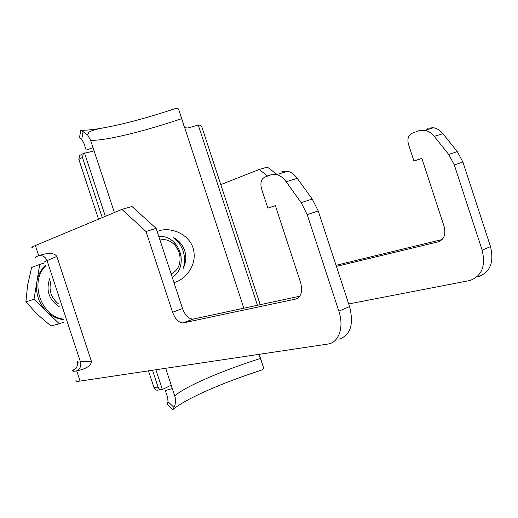 <?xml version="1.0" encoding="UTF-8"?>
<svg xmlns="http://www.w3.org/2000/svg" width="518" height="518" viewBox="0 0 518 518"><rect width="100%" height="100%" fill="white"/><g stroke="black" fill="none" stroke-linecap="round" stroke-linejoin="round"><path stroke-width="0.78" d="M173.977 282.595C181.054 280.639 186.7 275.932 190.896 268.473C194.386 261.991 195.105 255.134 193.065 247.895C187.93 232.614 168.726 226.288 157.161 231.475M172.921 237.238C178.542 240.048 182.472 244.502 184.712 250.608C186.532 256.837 186.02 262.768 183.171 268.402C185.043 262.859 185.03 257.103 183.139 251.12C181.112 245.182 177.706 240.559 172.921 237.238M174.819 244.431L179.124 252.421L179.992 255.788M260.224 304.701L202.13 127.771C201.288 125.744 199.993 124.832 198.252 125.039L188.416 127.842C186.266 128.315 184.745 127.545 183.851 125.537L178.704 109.389C178.166 108.262 176.839 108.055 174.708 108.774C146.303 118.195 121.594 124.734 100.583 128.386C92.482 129.733 85.982 130.355 81.073 130.245L87.736 135.107L90.605 140.3L93.013 147.611L93.052 151.178L83.34 153.509L82.453 157.446L78.84 159.376L98.53 219.166M148.485 370.862L154.014 387.639L158.087 387.14C158.955 389.212 160.321 390.028 162.192 389.594L169.878 385.806C170.804 385.534 171.626 386.454 172.332 388.565L165.339 390.578L167.735 397.85L168.007 401.683L173.99 407.381C175.744 403.742 175.99 399.902 174.728 395.856L165.656 368.298M78.84 159.376L79.733 155.465L80.717 154.934M161.001 389.737L158.1 390.08C156.235 390.507 154.876 389.698 154.014 387.639M82.453 157.446L102.26 217.612M152.525 370.26L158.087 387.14M178.704 109.389L243.855 308.216M173.99 407.381L173.006 409.473C185.923 398.672 222.475 382.711 260.664 370.415C262.794 369.735 263.746 368.797 263.52 367.592L259.013 354.351M259.272 354.312L263.52 367.592M83.133 131.41L81.702 139.556L83.767 142.819L86.169 150.123L93.013 147.611L114.387 212.548M172.772 409.55L167.288 404.312L168.007 401.683M81.702 139.556L79.468 137.827L80.782 130.303M159.984 240.061C165.436 238.779 170.377 240.456 174.812 245.098C177.473 248.109 179.157 251.657 179.856 255.743C180.808 264.588 177.894 270.655 171.128 273.938M158.819 236.506C164.802 235.917 170.137 238.125 174.819 243.117C178.069 246.801 180.115 251.126 180.976 256.112C182.135 265.773 179.234 272.882 172.28 277.434M45.752 265.812C29.196 281.475 40.754 316.485 63.332 319.101M44.781 262.853L39.744 264.42L36.882 281.766C38.067 275.045 40.954 269.515 45.545 265.184M36.882 281.766L33.994 299.281L46.724 311.596C38.662 303.25 35.386 293.305 36.882 281.766M63.526 319.69C57.265 318.978 51.664 316.278 46.724 311.596L59.324 323.782L64.297 322.021M59.324 323.782L50.932 325.951L37.296 314.303L25.9 301.845L27.622 284.991L31.643 267.489L39.744 264.42M33.994 299.281L25.9 301.845M76.127 380.277C75.259 381.319 76.573 381.585 80.07 381.08L328.334 343.984C338.986 342.379 344.224 326.845 338.843 311.156L307.206 214.646L301.185 202.655L286.182 181.753C283.372 177.927 280.225 175.531 276.729 174.56L270.875 174.799L264.633 177.182C261.085 179.196 260.081 183.152 261.616 189.064L267.877 208.139L275.349 205.601L300.602 282.588C302.855 291.479 301.211 296.976 295.655 299.067L183.061 322.947C178.71 322.688 175.22 319.127 172.598 312.25L146.031 231.507L121.931 209.401L35.36 245.532L38.714 255.711C48.297 252.473 54.332 252.719 56.825 256.436L47.047 260.599C45.312 256.617 42.431 255.031 38.397 255.834L38.714 255.711M336.396 266.388L438.209 241.828C444.062 239.594 446.043 234.518 444.146 226.599L421.84 158.353L413.953 161.007L408.417 144.082C407.122 138.818 408.372 135.198 412.16 133.223L418.758 130.795L424.838 130.316C428.405 131.028 431.546 133.042 434.252 136.357L448.692 154.448L454.305 164.938L482.148 250.168C485.929 266.129 481.798 276.249 469.768 280.536L348.698 303.936M75.835 368.389L72.844 370.331C71.976 371.257 73.155 371.477 76.379 370.979L76.457 370.953C80.089 369.081 81.417 366.051 80.439 361.855L47.047 260.599L44.47 261.907M77.311 361.493C76.567 362.237 77.609 362.36 80.439 361.855L91.336 361.111C91.511 365.468 86.636 368.738 76.716 370.927L76.379 370.979M91.336 361.111L56.825 256.436M427.421 128.218L433.508 127.726C437.075 128.425 440.209 130.419 442.909 133.702L457.31 151.632L462.898 162.03L490.514 246.607C494.256 262.445 490.099 272.52 478.049 276.819M220.797 184.622L259.155 169.496L267.379 167.1L277.013 174.475M336.033 265.294L442.132 239.543M35.612 257.452C34.479 257.575 35.405 257.032 38.397 255.834M32.323 247.487C31.125 247.533 32.135 246.885 35.36 245.532M299.786 296.199L192.987 319.114C188.61 318.881 185.12 315.352 182.504 308.527L156.138 228.36L131.967 206.481L121.931 209.401M338.889 339.251C350.466 335.308 354.027 324.423 349.572 306.591L318.22 210.93L312.224 199.048L297.254 178.354C294.451 174.566 291.297 172.203 287.794 171.257L281.915 171.516M259.155 169.496L267.625 176.042M421.872 158.45L413.953 161.007M275.382 205.711L267.877 208.139M156.138 228.36L146.031 231.507M84.479 152.933L105.348 216.323M155.873 369.761L162.38 389.523M198.252 125.039L257.446 305.296M90.605 140.3C105.135 140.948 144.017 131.449 181.598 118.674M174.728 395.856C185.839 386.182 222.598 370.448 260.373 358.488M50.848 281.261C48.627 290.294 51.094 297.772 58.243 303.684M59.22 306.643C48.77 299.631 45.649 290.177 49.87 278.283M76.716 370.927L80.07 381.08M440.326 240.974L438.209 241.828M442.909 133.702L434.252 136.357M457.31 151.632L448.692 154.448M462.898 162.03L454.305 164.938M490.514 246.607L482.148 250.168M349.572 306.591L338.843 311.156M318.22 210.93L307.206 214.646M312.224 199.048L301.185 202.655M297.254 178.354L286.182 181.753M297.662 298.264L295.655 299.067M193.479 319.036L183.547 322.876M182.504 308.527L172.598 312.25M100.583 128.386C92.625 130.122 88.578 131.669 88.423 133.035L87.736 135.107M79.733 155.465L83.34 153.509M93.046 151.185L92.547 151.366M174.812 245.098L174.819 243.117M179.856 255.743L180.976 256.112M77.486 362.14C78.328 362.503 76.483 368.842 75.965 368.24L72.908 370.603C72.468 371.276 73.64 371.393 76.437 370.959M433.508 127.726L424.838 130.316M287.794 171.257L276.729 174.56M192.987 319.114L183.061 322.947"/></g></svg>

